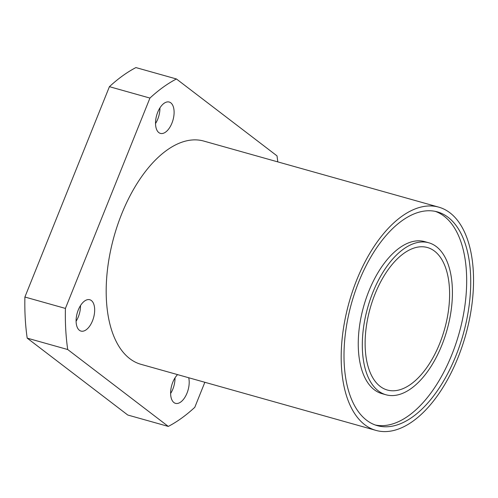 <?xml version="1.0" encoding="UTF-8"?>
<svg xmlns="http://www.w3.org/2000/svg" width="498" height="498" viewBox="0 0 498 498"><rect width="100%" height="100%" fill="white"/><g stroke="black" fill="none" stroke-linecap="round" stroke-linejoin="round"><path stroke-width="0.75" d="M159.92 107.904A16.285 8.497 -74.3 0 1 155.525 123.548M164.01 103.347A16.285 8.497 -74.3 0 1 169.22 102.04A16.285 8.497 -74.3 0 1 173.914 115.436A16.285 8.497 -74.3 0 1 165.616 132.088A16.285 8.497 -74.3 0 1 160.406 133.396A16.285 8.497 -74.3 0 1 155.712 119.999A16.285 8.497 -74.3 0 1 164.01 103.347M188.705 377.745A16.285 8.497 -74.3 0 1 180.712 402.042A16.285 8.497 -74.3 0 1 175.501 403.349A16.285 8.497 -74.3 0 1 170.677 391.26A16.285 8.497 -74.3 0 1 177.574 374.614M76.126 322.082A16.285 8.497 -74.3 0 1 80.278 305.934A16.285 8.497 -74.3 0 1 89.789 299.734A16.285 8.497 -74.3 0 1 94.639 308.735A16.285 8.497 -74.3 0 1 90.487 324.883A16.285 8.497 -74.3 0 1 80.975 331.083A16.285 8.497 -74.3 0 1 76.126 322.082M413.085 421.096A115.959 60.526 -74.3 0 1 375.978 430.403A115.959 60.526 -74.3 0 1 342.549 335.036A115.959 60.526 -74.3 0 1 401.643 216.449A115.959 60.526 -74.3 0 1 438.75 207.143A115.959 60.526 -74.3 0 1 472.179 302.516A115.959 60.526 -74.3 0 1 413.085 421.096M375.978 430.403L140.971 364.324A115.959 60.526 -74.3 0 1 107.549 268.951A115.959 60.526 -74.3 0 1 166.637 150.371A115.959 60.526 -74.3 0 1 203.75 141.065L438.75 207.143M435.37 211.395A111.023 57.949 -74.3 0 1 465.126 304.01A111.023 57.949 -74.3 0 1 408.79 415.6A111.023 57.949 -74.3 0 1 375.305 425.012M401.886 220.807A111.023 57.949 -74.3 0 1 437.418 211.893A111.023 57.949 -74.3 0 1 469.421 303.207A111.023 57.949 -74.3 0 1 412.842 416.739A111.023 57.949 -74.3 0 1 377.31 425.653A111.023 57.949 -74.3 0 1 345.307 334.339A111.023 57.949 -74.3 0 1 401.886 220.807M411.261 388.44A78.952 41.21 -74.3 0 1 385.994 394.777A78.952 41.21 -74.3 0 1 363.235 329.844A78.952 41.21 -74.3 0 1 403.467 249.106A78.952 41.21 -74.3 0 1 428.734 242.769A78.952 41.21 -74.3 0 1 451.493 307.702A78.952 41.21 -74.3 0 1 411.261 388.44M385.994 394.777L381.941 393.638A78.952 41.21 -74.3 0 1 359.183 328.705A78.952 41.21 -74.3 0 1 399.415 247.967A78.952 41.21 -74.3 0 1 424.682 241.63L428.734 242.769M403.71 253.463A74.015 38.632 -74.3 0 1 427.402 247.518A74.015 38.632 -74.3 0 1 448.735 308.393A74.015 38.632 -74.3 0 1 411.018 384.083A74.015 38.632 -74.3 0 1 387.332 390.027A74.015 38.632 -74.3 0 1 365.993 329.153A74.015 38.632 -74.3 0 1 403.71 253.463M204.84 382.283L194.786 407.32A187.509 97.869 -74.3 0 1 181.608 418.152A187.509 97.869 -74.3 0 1 168.293 426.419L127.774 415.027L27.197 338.136A187.509 97.869 -74.3 0 1 24.9 297.026L65.419 308.418A187.509 97.869 -74.3 0 0 67.716 349.528L168.293 426.419M27.197 338.136L67.716 349.528M24.9 297.026L109.417 86.677L149.935 98.069A187.509 97.869 -74.3 0 1 176.429 78.97L277 155.862A187.509 97.869 -74.3 0 1 277.791 161.881M149.935 98.069L65.419 308.418M109.417 86.677A187.509 97.869 -74.3 0 1 135.91 67.579L176.429 78.97M80.489 305.591A16.285 8.497 -74.3 0 1 76.094 321.235M175.016 377.858A16.285 8.497 -74.3 0 1 170.615 393.501"/></g></svg>
